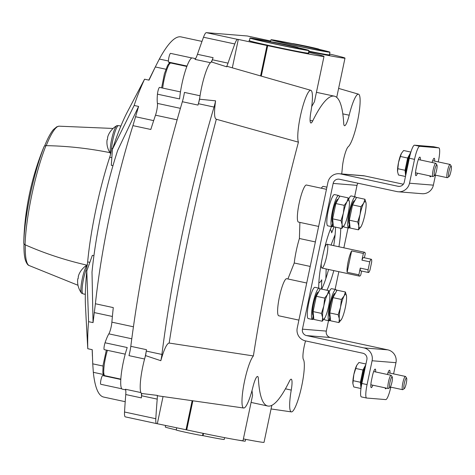 <?xml version="1.0" encoding="UTF-8"?>
<svg xmlns="http://www.w3.org/2000/svg" width="475" height="475" viewBox="0 0 475 475"><rect width="100%" height="100%" fill="white"/><g stroke="black" fill="none" stroke-linecap="round" stroke-linejoin="round"><path stroke-width="0.71" d="M321.284 263.275A12.19 2.138 102.1 0 0 321.955 268.054A12.19 2.138 102.1 0 0 322.003 268.06A12.19 2.138 102.1 0 0 326.634 256.447A12.19 2.138 102.1 0 0 327.079 244.221A12.19 2.138 102.1 0 0 324.502 248.294M314.45 101.703L311.707 106.584M291.205 379.198L291.234 379.204A13.543 2.375 -77.9 0 0 289.37 381.312A158.46 27.782 -77.9 0 1 267.757 406.012A158.46 27.782 -77.9 0 1 258.382 378.795A13.543 2.375 -77.9 0 0 257.604 376.473L257.604 376.473A13.543 2.375 -77.9 0 0 252.932 386.988A27.087 4.75 -77.9 0 1 243.675 408.025A27.087 4.75 -77.9 0 1 243.847 384.649A27.087 4.75 -77.9 0 1 253.383 355.935A380.576 66.726 -77.9 0 1 298.431 142.167A27.087 4.75 -77.9 0 1 301.257 112.296A27.087 4.75 -77.9 0 1 310.852 90.309A27.087 4.75 -77.9 0 1 310.858 112.088A13.543 2.375 -77.9 0 0 310.911 122.989A13.543 2.375 -77.9 0 0 312.734 120.876A158.46 27.782 -77.9 0 1 334.353 96.17A158.46 27.782 -77.9 0 1 343.722 123.387A13.543 2.375 -77.9 0 0 344.541 125.721L344.523 125.715M341.733 173.945A158.46 27.782 -77.9 0 0 342.41 166.968A13.543 2.375 -77.9 0 1 348.228 146.733A27.087 4.75 -77.9 0 0 357.99 118.97A27.087 4.75 -77.9 0 0 358.548 94.187A27.087 4.75 -77.9 0 0 349.178 115.199A13.543 2.375 -77.9 0 1 344.541 125.721M291.234 379.204A13.543 2.375 -77.9 0 1 291.246 390.094L285.445 388.799M251.993 390.569L252.587 395.277L243.028 440.634A48.759 1.104 11.9 0 1 186.728 429.887L156.649 423.605A13.543 2.375 -77.9 0 1 156.596 423.599A13.543 2.375 -77.9 0 1 155.818 418.724A297.956 52.238 -77.9 0 1 157.213 399.119A13.543 2.375 -77.9 0 0 157.284 395.384L157.955 395.829L243.675 408.019M310.852 90.315L227.584 66.47L226.533 66.755L211.547 61.976A13.543 2.375 -77.9 0 0 212.373 59.773A297.956 52.238 -77.9 0 1 213.097 57.671A13.543 2.375 -77.9 0 1 211.06 62.183A27.087 4.75 -77.9 0 1 211.547 61.97M253.383 355.935L169.171 343.051C180.714 268.363 196.436 193.752 216.339 119.225C214.237 118.507 213.987 112.379 215.585 100.831L199.571 99.216A27.087 4.75 -77.9 0 1 199.85 97.161A27.087 4.75 -77.9 0 1 211.06 62.183M298.431 142.167L216.137 119.195M163.044 396.548L157.332 423.664M212.373 59.773L228.018 63.139A297.956 52.238 -77.9 0 1 234.792 43.967A13.543 2.375 -77.9 0 1 237.619 39.383L238.302 39.437L232.317 67.824M228.018 63.139A13.543 2.375 -77.9 0 1 226.533 66.755M112.967 165.68L111.31 165.324L112.421 149.34A117.83 20.657 -77.9 0 1 126.902 112.824A117.83 20.657 -77.9 0 1 126.926 112.771L144.566 79.194L149.025 80.15L155.301 66.957L148.806 80.109M200.058 95.772L184.437 92.417A13.543 2.375 -77.9 0 1 182.352 101.721A297.956 52.238 -77.9 0 0 130.803 346.317A13.543 2.375 -77.9 0 1 128.968 355.638L144.584 358.999M140.903 392.576L125.442 389.251A13.543 2.375 -77.9 0 1 125.756 394.541L141.396 397.902A297.956 52.238 -77.9 0 1 141.574 395.758L157.213 399.119M125.364 416.884A13.543 2.375 -77.9 0 1 125.311 416.872A13.543 2.375 -77.9 0 1 124.533 412.003A297.956 52.238 -77.9 0 1 125.756 394.541M247.416 36.011A13.543 2.375 -77.9 0 0 247.362 35.993A13.543 2.375 -77.9 0 0 247.309 35.987L206.334 32.656A13.543 2.375 -77.9 0 0 203.508 37.24A297.956 52.238 -77.9 0 0 197.452 54.31A13.543 2.375 -77.9 0 1 194.958 59.375L210.449 62.7M112.421 149.34L134.146 105.468L138.605 106.424L135.553 116.737L153.674 120.632M86.082 317.9L87.768 348.715C87.548 338.657 87.822 329.638 88.582 321.664L93.047 322.62L92.008 272.08A117.83 20.657 102.1 0 1 117.64 150.462L138.605 106.424M87.768 348.715L92.233 349.677L92.738 363.838L102.998 366.041M88.582 321.664L86.794 270.958L92.34 255.336L93.925 255.675M135.553 116.737L132.935 125.632A184.193 32.294 102.1 0 0 95.398 303.757L93.047 322.62M165.87 69.231L155.301 66.957L159.345 59.042L168.423 60.996M201.994 41.402L181.088 36.907A184.193 32.294 102.1 0 0 159.345 59.042M92.738 363.838L93.326 372.317A184.193 32.294 102.1 0 0 103.669 397.064L125.21 401.696M125.228 354.154L104.251 349.647A4.471 0.784 -77.9 0 1 104.067 347.225A4.471 0.784 -77.9 0 1 105.052 342.778A27.087 4.75 -77.9 0 1 108.858 333.854A8.128 1.425 -77.9 0 0 111.886 322.163A184.193 32.294 -77.9 0 1 113.282 307.604L95.398 303.757M132.935 125.632L150.818 129.473A184.193 32.294 -77.9 0 1 155.503 115.182L177.127 119.831M134.146 105.468C136.741 97.458 140.214 88.7 144.566 79.194M86.218 320.613L85.464 305.579A117.83 20.657 -77.9 0 1 86.794 270.958M157.284 395.384L141.687 393.502A27.087 4.75 -77.9 0 1 141.301 393.217A27.087 4.75 -77.9 0 1 144.958 357.628A27.087 4.75 -77.9 0 1 145.54 355.597L160.823 360.703C164.059 349.297 166.838 343.413 169.171 343.051M291.246 390.094A27.087 4.75 -77.9 0 0 291.365 411.896A27.087 4.75 -77.9 0 0 301.18 388.485A27.087 4.75 -77.9 0 0 303.394 359.474A13.543 2.375 -77.9 0 1 305.556 340.907M287.909 278.967L294.239 263.002A27.087 4.75 -77.9 0 1 299.404 238.498L299.891 222.401M318.642 226.433L298.502 222.104A18.958 3.325 -77.9 0 1 299.238 202.867A18.958 3.325 -77.9 0 1 306.47 185.03L326.462 189.323M321.361 188.231A18.958 3.325 -77.9 0 1 323.344 186.396L326.919 187.168M298.9 320.114L278.76 315.786A18.958 3.325 -77.9 0 1 279.496 296.554A18.958 3.325 -77.9 0 1 286.728 278.712L306.719 283.011M315.376 241.929L299.404 238.498M330.232 229.662A27.087 4.75 -77.9 0 1 331.675 232.821L334.056 226.824M335.107 234.703L331.33 244.227A27.087 4.75 -77.9 0 1 331.223 245.112M326.159 268.957L325.874 278.54M321.492 289.085L321.771 279.811A27.087 4.75 -77.9 0 1 318.85 282.625M310.211 266.433L294.239 263.002M243.39 438.918A48.759 1.104 11.9 0 0 264.029 442.344L271.825 405.335M141.687 393.502A13.543 2.375 -77.9 0 1 141.574 395.758M130.803 346.317L146.448 349.677A297.956 52.238 -77.9 0 0 146.27 351.078L161.916 354.439A297.956 52.238 -77.9 0 1 214.047 107.065A13.543 2.375 -77.9 0 0 215.585 100.831M199.844 97.161A13.543 2.375 -77.9 0 1 197.992 105.082A297.956 52.238 -77.9 0 1 198.402 103.704L214.047 107.065M161.916 354.439A13.543 2.375 -77.9 0 1 160.823 360.703M146.27 351.078A13.543 2.375 -77.9 0 1 145.54 355.597M199.571 99.216A13.543 2.375 -77.9 0 1 198.402 103.704M329.401 54.72A30.572 0.695 -168.1 0 1 329.798 54.946A30.572 0.695 -168.1 0 1 308.786 51.175M308.4 53.016A30.572 0.695 -168.1 0 1 308.798 53.242A30.572 0.695 -168.1 0 1 273.505 46.485A30.572 0.695 -168.1 0 1 248.977 40.63A30.572 0.695 -168.1 0 1 249.44 40.595M238.302 39.437L267.692 45.659A48.759 1.104 11.9 0 0 323.997 56.412A48.759 1.104 11.9 0 0 308.542 52.321M308.702 51.567A48.759 1.104 11.9 0 0 344.992 58.116A48.759 1.104 11.9 0 0 329.543 54.025M146.448 349.677A13.543 2.375 -77.9 0 1 144.958 357.628M125.661 389.874L122.354 389.162A27.087 4.75 -77.9 0 1 121.244 374.508A27.087 4.75 -77.9 0 1 127.217 347.54L105.052 342.778M141.301 393.217A13.543 2.375 -77.9 0 1 141.396 397.902M155.503 115.182A8.128 1.425 -77.9 0 0 157.427 103.402A27.087 4.75 -77.9 0 1 157.445 94.169L179.603 98.931A27.087 4.75 -77.9 0 1 185.173 71.387A27.087 4.75 -77.9 0 1 192.375 57.956L195.546 58.633M157.445 94.169A4.471 0.784 -77.9 0 1 158.365 89.627A4.471 0.784 -77.9 0 1 159.553 87.406L180.476 91.907M191.936 57.974L170.572 53.378A4.471 0.784 -77.9 0 0 168.886 57.493A4.471 0.784 -77.9 0 0 168.661 62.106A13.543 2.375 -77.9 0 1 169.142 62.866A18.282 3.206 -77.9 0 1 169.26 63.359M121.796 388.799L100.801 384.287A4.471 0.784 -77.9 0 1 100.938 379.947A4.471 0.784 -77.9 0 1 102.612 375.553L120.798 379.466M103.502 374.733A18.282 3.206 -77.9 0 1 103.384 374.9A13.543 2.375 -77.9 0 1 102.612 375.553M120.87 126.089L118.596 125.596A14.897 2.613 -77.9 0 0 114.6 133.095A14.897 2.613 -77.9 0 0 111.554 148.343A8.128 1.425 -77.9 0 1 109.719 157.207A98.865 17.332 -77.9 0 0 87.655 261.897A8.128 1.425 -77.9 0 1 85.755 270.756L86.794 270.976M85.328 294.346L83.018 293.853A14.897 2.613 -77.9 0 1 82.418 285.677A14.897 2.613 -77.9 0 1 85.755 270.756M107.415 139.644L107.7 137.346M118.049 125.762L117.236 125.584A14.624 2.565 102.1 0 0 116.814 125.673A14.624 2.565 102.1 0 0 116.678 125.762A14.624 2.565 102.1 0 0 111.649 139.359A14.624 2.565 102.1 0 0 110.657 153.805M78.102 278.754L78.387 276.462M87.216 265.002A14.624 2.565 102.1 0 0 82.199 279.116A14.624 2.565 102.1 0 0 81.421 293.051A14.624 2.565 102.1 0 0 81.771 293.301A14.624 2.565 102.1 0 0 81.831 293.312M266.98 45.606L260.585 75.935M267.692 45.659L261.274 76.131M192.155 400.674L186.01 429.827M192.862 400.775L186.728 429.887M431.009 176.118A7.452 1.306 -77.9 0 1 430.243 176.807A7.452 1.306 -77.9 0 1 429.833 175.863M432.072 162.492A7.452 1.306 -77.9 0 1 434.215 158.27A7.452 1.306 -77.9 0 1 434.631 161.126M417.483 173.209A7.452 1.306 -77.9 0 1 415.928 175.643A7.452 1.306 -77.9 0 1 416.177 168.257L417.014 164.285A7.452 1.306 -77.9 0 1 419.894 157.106A7.452 1.306 -77.9 0 1 420.31 159.968M361.451 396.922A13.543 2.375 -77.9 0 1 361.398 396.91A13.543 2.375 -77.9 0 1 361.855 383.479L366.878 359.628A5.415 5.332 94.6 0 0 362.781 353.21L305.425 340.878A10.836 10.664 94.6 0 1 297.231 328.035L327.94 182.299A10.836 10.664 94.6 0 1 340.605 173.939L397.961 186.271A5.415 5.332 94.6 0 0 404.296 182.091L409.319 158.24A13.543 2.375 -77.9 0 1 414.497 145.19L433.592 146.739L438.805 147.862A13.543 2.375 -77.9 0 1 438.858 147.868A13.543 2.375 -77.9 0 1 438.395 161.304L438.271 161.91M435.474 175.162L433.372 185.149A10.836 10.664 94.6 0 1 422.067 193.705L398.204 191.769A10.836 10.664 94.6 0 1 396.845 191.567L339.488 179.241A5.415 5.332 94.6 0 0 333.159 183.421L302.444 329.157A5.415 5.332 94.6 0 0 306.541 335.582L363.897 347.908A10.836 10.664 94.6 0 1 372.097 360.751L367.068 384.596A13.543 2.375 -77.9 0 0 366.611 398.032A13.543 2.375 -77.9 0 0 366.664 398.038L385.753 399.594A13.543 2.375 -77.9 0 0 390.8 387.149M438.805 147.862L419.71 146.306A13.543 2.375 -77.9 0 0 414.532 159.362L409.509 183.213A10.836 10.664 94.6 0 1 398.204 191.769M354.635 196.674L357.022 185.357A5.415 5.332 94.6 0 1 357.984 183.213M340.747 228.261A40.63 7.125 -77.9 0 1 338.936 246.768M333.812 270.602A40.63 7.125 -77.9 0 1 326.931 290.255M318.725 288.135A40.63 7.125 -77.9 0 1 331.473 226.611M348.044 227.941L343.858 247.825M338.829 271.682L335.089 289.418M328.504 320.684L326.307 331.099L302.444 329.157M393.597 373.896L395.96 362.686A10.836 10.664 94.6 0 0 387.766 349.843L330.404 337.517A5.415 5.332 94.6 0 1 326.307 331.099M375.636 371.949A7.452 1.306 -77.9 0 0 375.22 369.093A7.452 1.306 -77.9 0 0 372.347 376.265L371.509 380.243A7.452 1.306 -77.9 0 0 371.254 387.63A7.452 1.306 -77.9 0 0 372.81 385.195M387.398 374.478A7.452 1.306 -77.9 0 1 389.542 370.251A7.452 1.306 -77.9 0 1 389.957 373.113M386.335 388.105A7.452 1.306 -77.9 0 1 385.575 388.793A7.452 1.306 -77.9 0 1 385.16 387.849M321.712 289.132A40.63 7.125 102.1 0 0 328.599 269.479M333.723 245.646A40.63 7.125 102.1 0 0 335.534 227.139M339.245 173.743L363.114 175.679A10.836 10.664 94.6 0 1 364.468 175.881L403.328 184.229M361.522 385.136A12.463 2.185 -77.9 0 1 365.15 367.852M406.202 173.048A12.463 2.185 -77.9 0 1 409.925 155.61M406.576 378.136L405.614 376.592A6.775 1.188 102.1 0 0 405.43 376.438A6.775 1.188 102.1 0 0 402.848 382.808A6.775 1.188 102.1 0 0 402.586 389.678A6.775 1.188 102.1 0 0 402.812 389.619L404.326 388.609A5.445 0.956 102.1 0 0 406.244 383.414A5.445 0.956 102.1 0 0 406.576 378.136A5.445 0.956 102.1 0 0 404.356 383.135A5.445 0.956 102.1 0 0 404.326 388.609M365.281 367.234A9.316 1.633 102.1 0 0 361.938 376.218A9.316 1.633 102.1 0 0 361.493 385.32M360.994 388.36L360.394 382.25L362.971 370.013L365.803 364.729M392.261 376.972L391.293 375.428A6.775 1.188 102.1 0 0 391.109 375.274A6.775 1.188 102.1 0 0 388.526 381.645A6.775 1.188 102.1 0 0 388.265 388.52A6.775 1.188 102.1 0 0 388.497 388.455L390.011 387.446A5.445 0.956 102.1 0 0 391.928 382.25A5.445 0.956 102.1 0 0 392.261 376.972A5.445 0.956 102.1 0 0 390.034 381.971A5.445 0.956 102.1 0 0 390.011 387.446M365.958 364.004L358.934 362.496L356.749 365.352L353.863 374.448L353.157 380.695L360.394 382.25M355.739 368.457L362.971 370.013M356.909 365.061A10.836 1.9 102.1 0 0 356.85 365.174L356.749 365.352A10.836 1.9 102.1 0 0 353.863 374.448A10.836 1.9 102.1 0 0 352.878 383.652L353.78 386.971L360.976 388.52M353.157 380.695L352.883 383.705A10.836 1.9 102.1 0 1 352.878 383.652L352.878 383.652M451.25 166.149L450.288 164.605A6.775 1.188 102.1 0 0 450.104 164.457A6.775 1.188 102.1 0 0 447.521 170.828A6.775 1.188 102.1 0 0 447.254 177.697A6.775 1.188 102.1 0 0 447.486 177.632L449 176.623A5.445 0.956 102.1 0 0 450.918 171.428A5.445 0.956 102.1 0 0 451.25 166.149A5.445 0.956 102.1 0 0 449.023 171.148A5.445 0.956 102.1 0 0 449 176.623M410.02 155.212A9.316 1.633 102.1 0 0 406.659 163.994A9.316 1.633 102.1 0 0 406.143 173.322M405.614 175.827L405.068 170.27L407.645 158.027L410.857 152.214M436.929 164.985L435.967 163.442A6.775 1.188 102.1 0 0 435.783 163.293A6.775 1.188 102.1 0 0 433.2 169.664A6.775 1.188 102.1 0 0 432.939 176.534A6.775 1.188 102.1 0 0 433.164 176.468L434.678 175.459A5.445 0.956 102.1 0 0 436.596 170.264A5.445 0.956 102.1 0 0 436.929 164.985A5.445 0.956 102.1 0 0 434.708 169.985A5.445 0.956 102.1 0 0 434.678 175.459M410.845 152.065L403.608 150.51L401.423 153.366L400.413 156.471L398.531 162.468L397.83 168.714L405.068 170.27M400.413 156.471L407.645 158.027M401.583 153.075A10.836 1.9 102.1 0 0 401.517 153.188L401.423 153.366A10.836 1.9 102.1 0 0 398.531 162.468A10.836 1.9 102.1 0 0 397.545 171.665L398.448 174.984L405.472 176.498M397.83 168.714L397.551 171.724A10.836 1.9 102.1 0 1 397.545 171.665L397.545 171.665M324.241 318.867A15.984 2.802 102.1 0 0 324.93 319.924L329.021 320.791A15.984 2.802 102.1 0 1 329.81 304.309A15.984 2.802 102.1 0 1 335.843 289.578A15.984 2.802 102.1 0 1 336.621 290.914M329.021 320.779L329.282 320.839A15.984 2.802 102.1 0 0 330.469 319.812M335.843 289.578L331.669 288.681A15.984 2.802 102.1 0 0 329.169 291.864M329.84 316.914L329.021 320.791M329.282 320.839L330.095 316.991M319.141 288.224L314.967 287.327A15.984 2.802 102.1 0 0 308.887 302.29A15.984 2.802 102.1 0 0 308.222 318.571L312.312 319.438A15.984 2.802 102.1 0 1 313.108 302.949A15.984 2.802 102.1 0 1 319.141 288.224A15.984 2.802 102.1 0 1 319.912 289.56M313.132 315.56L312.58 319.479A15.984 2.802 102.1 0 0 313.761 318.452M312.58 319.479L313.387 315.637M343.781 226.124A15.984 2.802 102.1 0 0 344.47 227.181L348.567 228.047A15.984 2.802 102.1 0 1 349.357 211.565A15.984 2.802 102.1 0 1 355.389 196.834A15.984 2.802 102.1 0 1 356.167 198.17M348.567 228.036L348.828 228.095A15.984 2.802 102.1 0 0 350.01 227.068M355.389 196.834L351.215 195.938A15.984 2.802 102.1 0 0 348.709 199.12M349.38 224.17L348.567 228.047M348.828 228.095L349.636 224.248M338.681 195.48L334.513 194.584A15.984 2.802 102.1 0 0 328.427 209.546A15.984 2.802 102.1 0 0 327.768 225.827L331.859 226.694A15.984 2.802 102.1 0 1 332.648 210.205A15.984 2.802 102.1 0 1 338.681 195.48A15.984 2.802 102.1 0 1 339.459 196.816M331.865 226.682L332.12 226.735A15.984 2.802 102.1 0 0 333.308 225.708M332.678 222.817L331.859 226.694M332.12 226.735L332.933 222.894M333.011 297.641L329.787 312.942L330.564 320.785L338.954 322.584L339.304 318.826L338.182 314.741L340.527 307.254L341.406 299.446L333.011 297.641L337.012 290.183L345.402 291.988L346.53 296.139A13.543 2.375 -77.9 0 1 345.301 307.64A13.543 2.375 -77.9 0 1 341.691 319.016L338.954 322.584M330.19 317.015L329.959 316.962A12.029 2.108 -77.9 0 1 330.422 304.76A12.029 2.108 -77.9 0 1 335.012 293.443L335.237 293.497M338.182 314.741L329.787 312.942M341.406 299.446L344.137 295.877L345.402 291.988M341.691 319.016A13.543 2.375 -77.9 0 1 341.567 319.236A13.543 2.375 -77.9 0 1 339.304 318.826A13.543 2.375 -77.9 0 1 340.527 307.254A13.543 2.375 -77.9 0 1 344.137 295.877A13.543 2.375 -77.9 0 1 346.524 296.067A13.543 2.375 -77.9 0 1 346.53 296.145L346.53 296.139M316.308 296.287L313.084 311.582L313.856 319.426L322.252 321.231L322.596 317.466L321.474 313.387L323.819 305.894L324.698 298.086L316.308 296.287L320.304 288.83L328.7 290.635L329.828 294.785A13.543 2.375 -77.9 0 1 328.593 306.286A13.543 2.375 -77.9 0 1 324.983 317.662L322.252 321.231M313.488 315.655L313.251 315.608A12.029 2.108 -77.9 0 1 313.72 303.406A12.029 2.108 -77.9 0 1 318.309 292.089L318.535 292.137M321.474 313.387L313.084 311.582M324.698 298.086L327.435 294.518L328.7 290.635M324.983 317.662A13.543 2.375 -77.9 0 1 324.864 317.882A13.543 2.375 -77.9 0 1 322.596 317.466A13.543 2.375 -77.9 0 1 323.819 305.894A13.543 2.375 -77.9 0 1 327.435 294.518A13.543 2.375 -77.9 0 1 329.822 294.714A13.543 2.375 -77.9 0 1 329.828 294.785L329.828 294.785M352.557 204.897L349.333 220.198L350.111 228.042L358.5 229.841L358.845 226.082L357.723 222.003L360.068 214.51L360.947 206.702L352.557 204.897L356.559 197.44L364.948 199.245L366.077 203.395A13.543 2.375 -77.9 0 1 364.842 214.896A13.543 2.375 -77.9 0 1 361.232 226.272L358.5 229.841M349.737 224.271L349.499 224.218A12.029 2.108 -77.9 0 1 349.968 212.016A12.029 2.108 -77.9 0 1 354.558 200.705L354.783 200.753M357.723 222.003L349.333 220.198M360.947 206.702L363.684 203.134L364.948 199.245M361.232 226.272A13.543 2.375 -77.9 0 1 361.113 226.492A13.543 2.375 -77.9 0 1 358.845 226.082A13.543 2.375 -77.9 0 1 360.068 214.51A13.543 2.375 -77.9 0 1 363.684 203.134A13.543 2.375 -77.9 0 1 366.071 203.324A13.543 2.375 -77.9 0 1 366.077 203.401L366.077 203.395M335.855 203.543L332.631 218.838L333.402 226.682L341.792 228.487L342.142 224.723L341.02 220.643L343.366 213.15L344.244 205.342L335.855 203.543L339.851 196.086L348.24 197.891L349.368 202.041A13.543 2.375 -77.9 0 1 348.139 213.542A13.543 2.375 -77.9 0 1 344.529 224.918L341.792 228.487M333.028 222.912L332.797 222.864A12.029 2.108 -77.9 0 1 333.26 210.662A12.029 2.108 -77.9 0 1 337.85 199.346L338.075 199.393M341.02 220.643L332.631 218.838M344.244 205.342L346.976 201.774L348.24 197.891M344.529 224.918A13.543 2.375 -77.9 0 1 344.405 225.138A13.543 2.375 -77.9 0 1 342.142 224.723A13.543 2.375 -77.9 0 1 343.366 213.15A13.543 2.375 -77.9 0 1 346.976 201.774A13.543 2.375 -77.9 0 1 349.363 201.97A13.543 2.375 -77.9 0 1 349.368 202.041L349.368 202.041M308.786 51.163A30.127 0.683 11.9 0 0 329.371 54.839L329.935 52.191A30.127 0.683 11.9 0 0 318.232 49.163L318.737 49.204A13.543 0.309 11.9 0 0 318.957 49.192A13.543 0.309 11.9 0 0 306.933 46.348A13.543 0.309 11.9 0 0 292.665 43.599L292.161 43.557A30.127 0.683 11.9 0 0 270.97 39.763A30.127 0.683 11.9 0 0 300.313 46.645A30.127 0.683 11.9 0 0 329.935 52.191M304.825 46.33A24.801 0.564 11.9 0 0 276.183 40.862A24.801 0.564 11.9 0 0 300.337 46.526A24.801 0.564 11.9 0 0 324.722 51.092A24.801 0.564 11.9 0 0 304.825 46.33M249.969 38.059L249.411 40.708A30.127 0.683 11.9 0 0 278.754 47.589A30.127 0.683 11.9 0 0 308.376 53.135L308.934 50.481A30.127 0.683 11.9 0 0 297.231 47.458L297.736 47.5A13.543 0.309 11.9 0 0 297.956 47.488A13.543 0.309 11.9 0 0 285.932 44.644A13.543 0.309 11.9 0 0 271.664 41.895L271.16 41.853A30.127 0.683 11.9 0 0 249.969 38.059A30.127 0.683 11.9 0 0 279.312 44.941A30.127 0.683 11.9 0 0 308.934 50.481M283.824 44.626A24.801 0.564 11.9 0 0 255.182 39.158A24.801 0.564 11.9 0 0 279.336 44.822A24.801 0.564 11.9 0 0 303.721 49.388A24.801 0.564 11.9 0 0 283.824 44.626M245.617 439.351L245.243 441.15A30.127 0.683 -168.1 0 1 237.862 440.058M176.284 429.887A30.127 0.683 -168.1 0 1 165.276 427.019L165.609 425.44M224.616 437.647L224.242 439.446A30.127 0.683 -168.1 0 1 203.051 435.652L202.546 435.611A13.543 0.309 -168.1 0 1 188.278 432.862A13.543 0.309 -168.1 0 1 176.255 430.012L176.718 427.827M203.52 433.426L203.051 435.652M347.124 272.288L351.625 250.925A12.19 2.138 -77.9 0 0 348.181 261.511A12.19 2.138 -77.9 0 0 347.124 272.288L358.857 274.811A12.19 2.138 102.1 0 0 359.498 276.123A12.19 2.138 102.1 0 0 360.762 274.966L361.594 271.035M351.625 250.925L363.357 253.448L361.944 260.158L369.764 261.838L368.089 269.788A6.775 1.188 102.1 0 0 368.457 272.507A6.775 1.188 102.1 0 0 370.001 269.942L371.676 261.992A6.775 1.188 102.1 0 0 371.308 259.267A6.775 1.188 102.1 0 0 369.764 261.838M364.384 257.783L365.269 253.602A12.19 2.138 102.1 0 0 364.622 252.29A12.19 2.138 102.1 0 0 363.357 253.448M371.308 259.267L363.482 257.587A6.775 1.188 102.1 0 0 361.944 260.158M358.857 274.811L360.27 268.102A6.775 1.188 102.1 0 0 360.638 270.827L368.457 272.507M360.27 268.102L368.089 269.788M86.895 265.139A270.869 192.862 -178.3 0 1 25.062 244.756A2.707 1.93 -178.3 0 1 23.75 243.058A270.869 192.862 -178.3 0 1 23.786 241.526A270.869 270.869 0 0 1 42.75 149.821A270.869 184.175 21.6 0 1 44.074 146.609A2.707 1.841 21.6 0 1 45.944 145.659A270.869 184.175 21.6 0 1 109.862 152.629M312.734 120.876L310.074 120.418M349.178 115.199L342.813 113.869M111.886 322.163L133.428 326.794M93.326 372.317L103.354 374.472M124.533 412.003L155.818 418.724M182.352 101.721L197.992 105.082M247.309 35.987L270.708 41.016M206.334 32.656L237.619 39.383M203.508 37.24L234.792 43.967M197.452 54.31L213.097 57.671M108.858 333.854L131.783 338.782M157.427 103.402L180.411 108.342M94.282 312.58L112.391 316.469M169.142 62.866L169.973 63.044M168.661 62.106L187.013 66.049M161.625 87.851L164.403 73.791L167.622 65.33L168.857 63.68L170.828 63.027A17.605 3.087 102.1 0 0 162.688 88.083M107.415 350.324A17.605 3.087 102.1 0 0 104.797 375.683L120.822 379.127M87.655 261.897L89.846 262.366M111.554 148.343L112.67 148.586M109.719 157.207L111.845 157.664M433.372 185.149L409.509 183.213M414.497 145.19L419.71 146.306M357.022 185.357L333.159 183.421M330.404 337.517L306.541 335.582M387.766 349.843L363.897 347.908M395.96 362.686L372.097 360.751M364.468 175.881L340.605 173.939M399.327 186.378L397.961 186.271M361.855 383.479L367.068 384.596M409.319 158.24L414.532 159.362M203.027 433.325L202.546 435.611M45.944 145.659A71.63 12.558 102.1 0 0 25.062 244.756M44.074 146.609A69.712 12.225 102.1 0 0 23.75 243.058M25.329 244.868A71.345 12.51 102.1 0 0 29.052 265.507C27.787 265.181 26.558 263.364 25.353 260.068C24.29 256.328 23.839 251.037 23.993 244.197A270.602 270.602 0 0 1 23.999 243.889A69.427 12.172 102.1 0 0 23.993 244.197A69.427 12.172 102.1 0 0 23.97 245.444M46.229 145.659A71.345 12.51 -77.9 0 1 59.001 126.178L113.032 128.452M44.608 145.991A69.427 12.172 -77.9 0 1 45.63 143.527A69.427 12.172 -77.9 0 1 46.128 142.369M316.427 92.322L334.353 96.17M251.079 402.426L267.757 406.012M92.174 349.665L92.411 356.274M291.264 411.878L271.065 408.951M338.616 88.397L358.453 94.163M125.311 416.872L156.596 423.599M247.362 35.993L270.708 41.01M170.828 63.027L186.853 66.47M106.347 350.093L103.111 365.085L102.826 372.341L103.271 374.282L104.797 375.683M107.112 139.626C106.406 144.578 107.611 149.346 110.74 153.936M107.587 137.37C108.668 133.404 111.043 129.96 114.712 127.045L116.814 125.673M77.799 278.736C77.087 283.694 78.298 288.462 81.421 293.051M78.274 276.486C79.355 272.513 81.73 269.076 85.399 266.16L87.495 264.789M81.771 293.301L82.585 293.479M323.997 56.412L314.432 101.781M344.992 58.116L336.722 97.375M361.398 396.91L366.611 398.032M433.645 146.745L438.858 147.868M390.343 387.048L402.586 389.678M387.986 372.691L405.43 376.438M370.838 384.774L388.265 388.52M373.671 371.527L391.109 375.274M435.017 175.061L447.254 177.697M432.66 160.704L450.104 164.457M415.512 172.787L432.939 176.534M418.338 159.541L435.783 163.293M270.56 41.729L270.97 39.763M321.955 268.054L359.498 276.123M327.079 244.221L364.622 252.29M29.052 265.507L77.989 285.279M44.591 146.009A270.602 270.602 0 0 1 45.63 143.527C48.307 137.21 50.902 132.567 53.414 129.598L56.81 126.783L59.001 126.178"/></g></svg>
